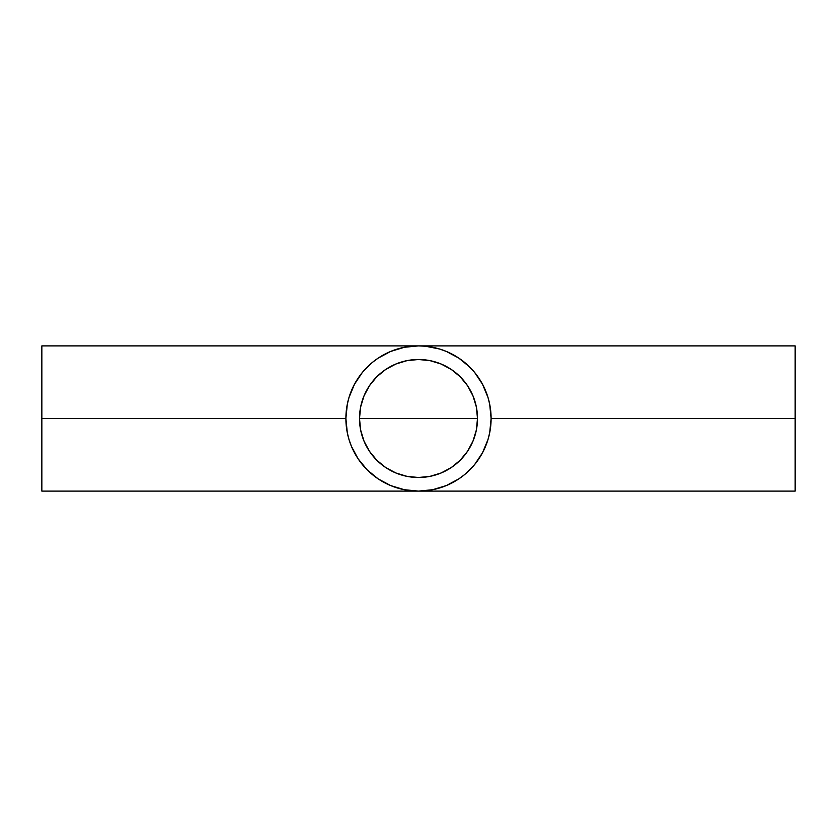<?xml version="1.0" encoding="UTF-8"?>
<svg xmlns="http://www.w3.org/2000/svg" width="837" height="837" viewBox="0 0 837 837"><rect width="100%" height="100%" fill="white"/><g stroke="black" fill="none" stroke-linecap="round" stroke-linejoin="round"><path stroke-width="1.26" d="M435.627 362.044L430.009 360.642L441.078 364.001L451.279 369.452L460.214 376.786L467.548 385.721L472.999 395.922L476.358 406.991L477.498 418.5L476.358 430.009L472.999 441.078L467.548 451.279L460.214 460.214L451.279 467.548L441.078 472.999L451.279 467.548L460.214 460.214L467.548 451.279L472.999 441.078L476.358 430.009L477.498 418.5A58.998 58.998 0 0 1 418.5 477.498A58.998 58.998 0 0 1 359.502 418.5A58.998 58.998 0 0 1 418.5 359.502A58.998 58.998 0 0 1 477.498 418.5L476.358 406.991L472.999 395.922L467.548 385.721L460.214 376.786L451.279 369.452L441.078 364.001L451.279 369.452L460.214 376.786L467.548 385.721L472.999 395.922L476.358 406.991L477.498 418.5L359.502 418.5L360.642 406.991L359.502 418.5L477.498 418.5L476.358 430.009L472.999 441.078L467.548 451.279L460.214 460.214L451.279 467.548L441.078 472.999L430.009 476.358L418.5 477.498L406.991 476.358L395.922 472.999L385.721 467.548L376.786 460.214L369.452 451.279L364.001 441.078L360.642 430.009L359.502 418.5L360.642 430.009L364.001 441.078L369.452 451.279L376.786 460.214L385.721 467.548L395.922 472.999L385.721 467.548L376.786 460.214L369.452 451.279L364.001 441.078L360.642 430.009L359.502 418.5L360.642 406.991L364.001 395.922L360.642 406.991L364.001 395.922L369.452 385.721L364.001 395.922L369.452 385.721L376.786 376.786L369.452 385.721L376.786 376.786L385.721 369.452L376.786 376.786L385.721 369.452L395.922 364.001L385.721 369.452L395.922 364.001L406.991 360.642L401.373 362.044M412.714 359.795L406.991 360.642L418.5 359.502L412.714 359.795M424.286 359.795L418.5 359.502L430.009 360.642L424.286 359.795M458.875 478.848L464.566 474.631L474.631 464.566L482.53 452.723L487.981 439.582L489.708 432.666L491.11 418.5A72.61 72.61 0 0 1 418.5 491.11A72.61 72.61 0 0 1 345.89 418.5L41.85 418.5L41.85 491.11L418.5 491.11L432.698 489.708L446.403 485.533M458.843 478.869L446.288 485.586L458.917 478.816M390.712 485.586L378.157 478.869L367.161 469.839L378.157 478.869L390.712 485.586L404.334 489.708L418.5 491.11L795.15 491.11L795.15 418.5L491.11 418.5L795.15 418.5L795.15 345.89L795.15 491.11M349.008 439.54L351.414 446.288L358.131 458.843L367.161 469.839M41.85 491.11L41.85 345.89L41.85 418.5L345.89 418.5L347.292 432.666L349.019 439.582M487.992 397.46L482.53 384.277L474.631 372.434L464.566 362.369L458.843 358.131L469.839 367.161M446.288 351.414L458.843 358.131L446.288 351.414L439.582 349.019L425.614 346.246L418.5 345.89L404.302 347.292L390.597 351.467M378.125 358.152L390.712 351.414L378.083 358.184M378.157 358.131L372.434 362.369L362.369 372.434L354.469 384.277L349.008 397.46M349.019 397.418L347.292 404.334L345.89 418.5A72.61 72.61 0 0 1 418.5 345.89A72.61 72.61 0 0 1 491.11 418.5L489.708 404.334L487.981 397.418M401.373 474.956L406.991 476.358L418.5 477.498L430.009 476.358L435.627 474.956M395.922 364.001L406.991 360.642L418.5 359.502L430.009 360.642L441.078 364.001M441.078 472.999L430.009 476.358L418.5 477.498L406.991 476.358L395.922 472.999M41.85 345.89L795.15 345.89"/></g></svg>
